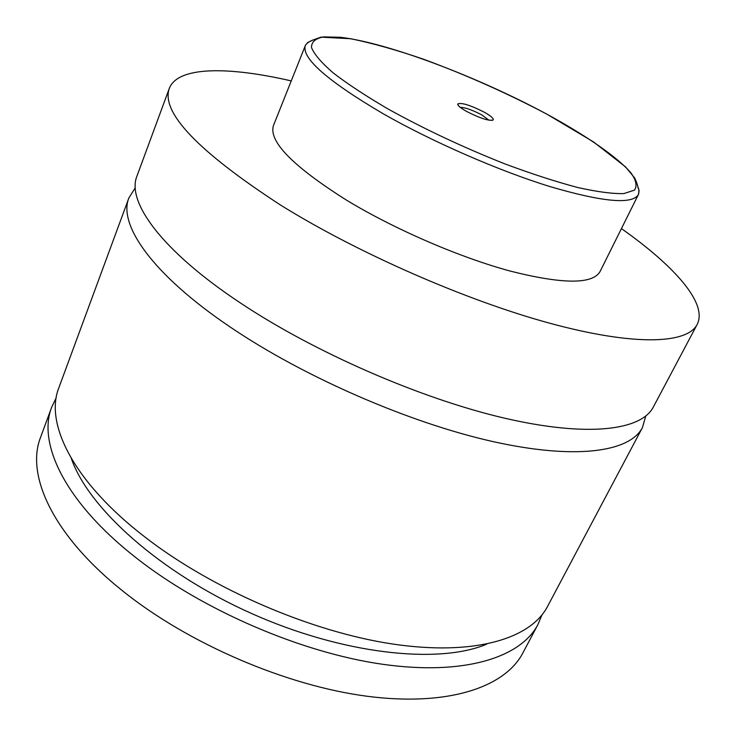 <?xml version="1.0" encoding="UTF-8"?>
<svg xmlns="http://www.w3.org/2000/svg" width="736" height="736" viewBox="0 0 736 736"><rect width="100%" height="100%" fill="white"/><g stroke="black" fill="none" stroke-linecap="round" stroke-linejoin="round"><path stroke-width="1.1" d="M621.442 228.62C674.406 265.944 708.023 303.508 697.121 324.521L653.31 407.082C641.268 430.45 587.613 437.543 503.93 418.02C420.431 398.526 314.355 352.286 240.405 302.956C161.506 250.682 126.307 201.618 136.951 176.106L169.298 88.421C177.698 66.286 228.105 66.304 291.235 80.914M645.739 416.107L642.418 427.616C629.86 451.959 575.892 460.175 492.402 441.453C409.096 422.758 303.72 376.878 230.497 327.226C152.37 274.62 117.87 224.517 128.901 197.91L135.277 187.763M466.799 111.541C480.571 118.505 489.403 121.284 493.286 119.867C493.663 118.34 490.599 115.754 484.104 112.093C470.175 105.082 461.389 102.378 457.728 103.96C457.534 105.487 460.561 108.008 466.799 111.541M489.044 120.226L481.565 114.779C472.208 109.922 465.115 107.447 460.285 107.364M637.578 185.693L639.069 190.569L638.627 194.074L600.033 271.602C592.508 284.473 562.525 284.289 510.094 271.041C459.218 257.232 394.395 229.19 346.674 200.247C292.818 166.253 268.419 141.34 273.461 125.525L305.541 45.071L307.86 42.412L312.478 40.268M697.121 324.521C687.231 343.868 634.892 346.279 550.464 323.417C466.219 300.601 357.337 252.908 280.407 204.967C197.828 151.184 160.788 112.332 169.298 88.421M642.418 427.616L547.501 606.519C530.684 638.793 474.37 656.162 392.757 644.037C311.31 631.902 211.922 589.076 144.872 536.986C73.306 481.878 44.565 423.458 58.806 387.918L128.901 197.91M486.662 644.184C438.38 664.571 342.764 654.341 251.206 613.346C159.62 572.424 88.265 507.96 71.282 458.372M541.908 615.02L537.924 624.56L522.818 653.044C504.979 687.222 448.15 706.79 367.071 696.256C286.157 685.704 188.315 643.66 122.802 591.036C52.891 535.385 25.567 475.024 40.581 437.322L51.741 407.082L56.194 397.753M537.924 624.56C520.711 657.579 464.195 675.814 382.784 664.304C301.539 652.795 202.759 610.273 136.307 557.971C65.375 502.651 37.196 443.458 51.741 407.082M388.12 109.02C424.709 129.278 463.882 147.66 505.641 164.174C532.119 174.009 556.14 181.783 577.705 187.496C597.2 191.857 612.582 193.881 623.834 193.586L634.441 190.155C637.367 185.96 636.143 180.127 630.77 172.675C616.906 156.713 585.81 135.387 546.756 114.108C477.535 76.783 387.762 42.752 340.354 37.278L323.573 36.901C315.468 38.428 311.438 41.961 311.494 47.5C314.134 54.197 321.374 62.67 333.196 72.91C347.65 84.014 365.948 96.057 388.12 109.02M383.355 113.85C327.538 80.988 301.521 58.236 305.302 45.595C306.507 43.424 308.991 41.593 312.763 40.094L320.914 37.14L350.713 38.723C372.379 43.176 396.529 49.965 423.172 59.101C465.483 74.64 506.681 92.975 546.784 114.108L593.4 141.836L625.462 166.824L634.662 177.928C638.802 186.981 637.615 187.809 638.278 188.425C639.05 188.812 639.096 190.863 638.397 194.589C632.233 204.718 602.821 202.06 550.16 186.631C498.971 170.853 432.74 141.984 383.355 113.85M491.694 120.465L493.286 119.867M458.344 105.542L457.728 103.96"/></g></svg>
